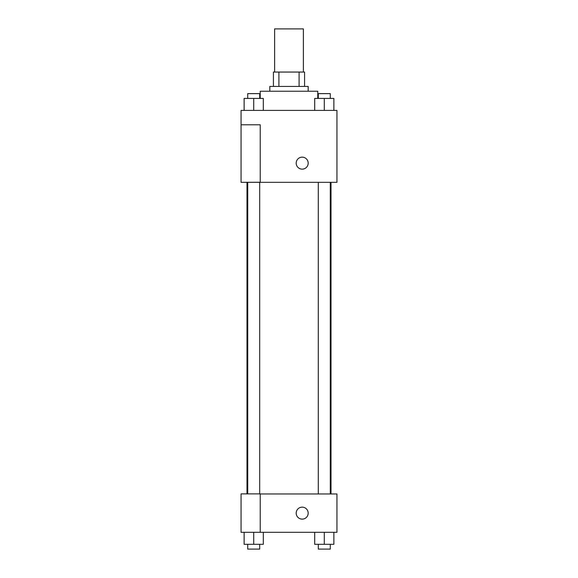 <?xml version="1.0" encoding="UTF-8"?>
<svg xmlns="http://www.w3.org/2000/svg" width="578" height="578" viewBox="0 0 578 578"><rect width="100%" height="100%" fill="white"/><g stroke="black" fill="none" stroke-linecap="round" stroke-linejoin="round"><path stroke-width="0.87" d="M303.385 72.048L303.385 28.9L274.615 28.9L274.615 72.048M278.907 86.433L278.907 72.048L273.416 72.048L273.416 86.433L273.416 72.048M278.907 72.048L304.584 72.048L304.584 86.433M299.093 86.433L299.093 72.048M269.825 91.23L269.825 86.433L308.175 86.433L308.175 91.23M317.77 98.419L317.77 91.23L260.23 91.23L260.23 98.419M241.055 110.405L336.945 110.405L336.945 182.323L241.055 182.323L260.23 182.243L260.23 124.79L241.055 124.79L241.055 110.405M296.196 163.148A5.99 5.99 0 0 1 305.184 157.953A5.99 5.99 0 0 1 305.184 168.335A5.99 5.99 0 0 1 296.196 163.148M241.055 124.79L241.055 182.243M260.23 493.966L336.945 493.966L336.945 532.316L241.055 532.316L241.055 493.887L260.23 493.887L260.23 532.316M296.196 513.141A5.99 5.99 0 0 1 305.184 507.954A5.99 5.99 0 0 1 305.184 518.329A5.99 5.99 0 0 1 296.196 513.141M314.699 532.316L314.699 544.303L333.874 544.303L333.874 532.316L333.874 544.303M324.287 544.303L324.287 532.316M330.284 544.303L330.284 549.1L318.297 549.1L318.297 544.303M244.126 532.316L244.126 544.303L263.301 544.303L263.301 532.316L263.301 544.303M253.713 544.303L253.713 532.316M259.703 544.303L259.703 549.1L247.716 549.1L247.716 544.303M314.699 110.405L314.699 98.419L333.874 98.419L333.874 110.405L333.874 98.419M324.287 110.405L324.287 98.419M330.284 98.419L330.284 93.629L318.297 93.629L318.297 98.419M244.126 110.405L244.126 98.419L263.301 98.419L263.301 110.405L263.301 98.419M253.713 110.405L253.713 98.419M259.703 98.419L259.703 93.629L247.716 93.629L247.716 98.419M330.999 493.966L330.999 182.323M247.001 493.887L247.001 182.323M318.297 182.323L318.297 493.966M330.284 182.323L330.284 493.966M259.703 493.887L259.703 182.323M247.716 493.887L247.716 182.323"/></g></svg>
